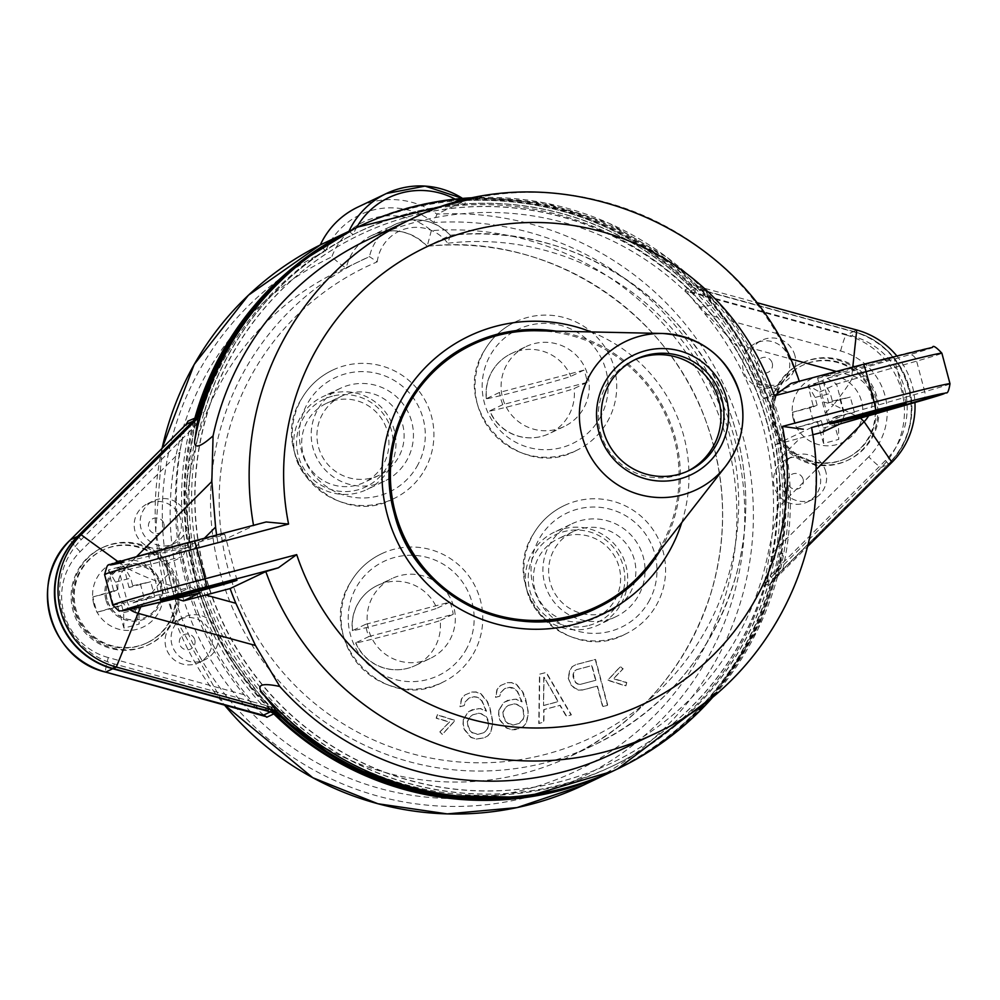 <?xml version="1.0" encoding="UTF-8"?>
<svg xmlns="http://www.w3.org/2000/svg" width="1000" height="1000" viewBox="0 0 1000 1000"><rect width="100%" height="100%" fill="white"/><g stroke="black" fill="none" stroke-linecap="round" stroke-linejoin="round"><path stroke-width="0.75" stroke-dasharray="5 3.75" d="M266.188 521.962L253.612 525.75L217.925 542.712A284.637 283.087 -115.4 0 1 216.663 535.037M410.312 219.587A284.637 283.087 -115.4 0 1 799.225 381.737L799.237 381.25M763.538 398.7L788.025 392.238L757.812 383.963A284.637 283.087 -115.4 0 1 763.538 398.7L799.225 381.737L791.125 383.4M823.5 431.825L827.8 422.638L819.663 392.075L809.95 386.475L788.025 392.238M817.763 377.95A39.538 0.762 165.1 0 0 817.588 378.075A39.538 0.762 165.1 0 0 854.013 369.162A39.538 0.762 165.1 0 0 893.812 357.875A39.538 0.762 165.1 0 0 893.988 357.738A39.538 0.762 165.1 0 0 857.562 366.65A39.538 0.762 165.1 0 0 817.763 377.95M868.6 415.775A27.487 27.338 64.6 0 0 851.862 375.7C854.562 376.163 848.487 385.838 833.637 404.725L860.438 418.1M757.812 383.963C749.225 365.112 741.438 351.65 734.463 343.55L790.075 358.775M198.25 417.663L204.638 411.275A295.712 294.088 -115.4 0 1 687.4 283.85L696.612 286.15L716.65 304.125L700.45 307.188L734.463 343.55M700.45 307.188A284.637 283.087 64.6 0 0 367.912 239.737M204.363 538.275L193.438 549.175L217.925 542.712M140.825 606.85L160.012 582.525C143.2 576.087 131.8 571.025 125.825 567.337A27.487 27.338 64.6 0 0 129.713 609.438M175.588 598.638L173.812 595.262L165.688 564.7L169.8 555.6L188.412 546.9L123.55 562.2A7.912 6.55 -103.3 0 0 119.275 571.613A86.975 1.675 -14.9 0 1 104.575 574.55M193.438 549.175L171.188 555.087M148.575 554.587A39.538 0.762 165.1 0 0 148.387 554.712A39.538 0.762 165.1 0 0 184.825 545.8A39.538 0.762 165.1 0 0 224.625 534.513A39.538 0.762 165.1 0 0 224.8 534.375A39.538 0.762 165.1 0 0 188.375 543.288A39.538 0.762 165.1 0 0 148.575 554.587M173.812 595.262L190.7 587.238L182.562 556.675L187 547.425L188.412 546.9M112.713 605.112A86.975 1.675 165.1 0 0 127.4 602.163L190.7 587.238L200.062 592.863M612.312 753.9A284.637 283.087 64.6 0 0 767.138 557.812L782.825 553.25L774.638 579.4L767.812 586.05A295.712 294.088 -115.4 0 1 285.05 713.475L276.438 710.9L274.775 709.388M815.913 469.775L778.088 507.525L767.138 557.812M778.088 507.525C780 496.6 780 480.812 778.088 460.163L800.225 438.075L812.775 434.762M811.562 427.463L775.738 444.538A284.637 283.087 -115.4 0 1 778.088 460.163M774.638 579.4L807.613 546.487M687.4 283.85L702.875 288.087A303.612 301.95 -115.4 0 1 779.15 574.738L767.812 586.05M702.875 288.087L700.487 289.225L708.775 291.825L853.612 331.488A79.062 78.637 -115.4 0 1 888.825 463.8L776.75 575.862C800.788 467.275 775.362 371.737 700.487 289.262L700.487 289.225A303.612 301.95 -115.4 0 1 776.762 575.875L779.15 574.738M269.575 709.237A303.612 301.95 -115.4 0 1 193.3 422.587M285.05 713.475L276.488 711.137M204.862 572.938A292.55 290.95 -115.4 0 1 360.637 234.45A292.55 290.95 -115.4 0 1 767.588 424.4A292.55 290.95 -115.4 0 1 611.825 762.887A292.55 290.95 -115.4 0 1 204.862 572.938M197.7 419.725L198.412 417.65L204.638 411.275M696.612 286.15L755.888 302.375M708.775 291.825A308.363 306.675 -115.4 0 1 714.575 298.325A308.363 306.675 -115.4 0 1 751.2 350.575A23.725 23.588 64.6 0 0 767.65 384.913A308.363 306.675 -115.4 0 1 787.575 459.787A23.725 23.588 64.6 0 0 790.35 497.738A308.363 306.675 -115.4 0 1 784.513 561.2A308.363 306.675 -115.4 0 1 782.712 569.7M767.8 424.938A295.712 294.088 64.6 0 0 689.237 289.713A295.712 294.088 64.6 0 0 464.663 205.125A295.712 294.088 64.6 0 0 353.038 234.587A295.712 294.088 64.6 0 0 199.988 418.85A295.712 294.088 64.6 0 0 198.988 575.087A295.712 294.088 64.6 0 0 277.538 710.312A295.712 294.088 64.6 0 0 766.8 581.175A295.712 294.088 64.6 0 0 767.8 424.938M274.488 713.312L277.538 710.312A12.65 12.588 64.6 0 0 272 707.125L252.213 701.7A308.363 306.675 -115.4 0 1 215.575 649.45A23.725 23.588 64.6 0 0 199.125 615.112A308.363 306.675 -115.4 0 1 179.213 540.237A23.725 23.588 64.6 0 0 176.425 502.3A308.363 306.675 -115.4 0 1 182.262 438.825L196.762 424.363A12.65 12.588 64.6 0 0 199.988 418.85L195.738 417.812M455.15 199.112A74.325 73.913 64.6 0 1 464.663 205.125L465.6 200.5A300.45 298.812 -115.4 0 1 692.1 286.55L689.237 289.713A12.65 12.588 64.6 0 0 694.775 292.9L852.387 336.062A74.325 73.913 -115.4 0 1 885.487 460.438L770.013 575.662A12.65 12.588 64.6 0 0 766.8 581.175L770.913 582.675C745.075 668.675 692.075 731.65 611.938 771.587M896.65 355.712A79.062 78.637 -115.4 0 1 914.938 402.512M775.738 444.538L800.225 438.075M827.8 422.638L844.675 414.613L840.688 423.65L839.775 424.012M921.725 400.575A7.912 5.5 74 0 0 924.75 391.7L844.675 414.613L836.55 384.05L827.188 378.288L809.95 386.475M556.337 331.175A146.275 145.475 -115.4 0 1 675.438 438.462A146.275 145.475 -115.4 0 1 660.375 550.05M648.637 565.112A145.013 144.213 64.6 0 0 674.225 438.787A145.013 144.213 64.6 0 0 537.25 330.763M634.612 359.862A61.675 61.337 64.6 0 0 600.275 431.912A61.675 61.337 64.6 0 0 687.55 471.225M685.075 289.887A7.912 7.862 64.6 0 0 688.538 291.875A15.812 1.25 -74.7 0 0 687.663 293.312L685.075 289.887L692.1 286.55C628.538 225.987 553.038 197.312 465.625 200.5L436.938 214.137L433.837 222.537A292.55 290.95 -115.4 0 1 729.338 609.237A292.55 290.95 -115.4 0 1 261.163 732.812A292.55 290.95 -115.4 0 1 325.6 251.112A71.162 70.775 -115.4 0 1 433.837 222.537M348.975 231.287L353.038 234.587A74.325 73.913 64.6 0 1 356.512 227.65M258 708.2A308.363 306.675 -115.4 0 1 252.213 701.7L114.4 663.975A74.325 73.913 -115.4 0 1 81.3 539.587L182.262 438.825A308.363 306.675 -115.4 0 1 184.075 430.325M176.425 502.3A23.725 23.588 64.6 0 0 140.95 528.263A23.725 23.588 64.6 0 0 179.213 540.237A308.363 306.675 -115.4 0 1 176.425 502.3M134.975 531.1A23.725 23.588 -115.4 0 1 147.613 503.663A23.725 23.588 -115.4 0 1 180.6 519.062A23.725 23.588 -115.4 0 1 167.975 546.5A23.725 23.588 -115.4 0 1 134.975 531.1M163.9 523.787A7.912 7.862 -115.4 0 1 158.338 533.425A7.912 7.862 -115.4 0 1 148.7 527.8A7.912 7.862 -115.4 0 1 154.262 518.15A7.912 7.862 -115.4 0 1 163.9 523.787M199.125 615.112A23.725 23.588 64.6 0 0 171.85 644.388A23.725 23.588 64.6 0 0 215.575 649.45A308.363 306.675 -115.4 0 1 199.125 615.112M165.875 647.225A23.725 23.588 -115.4 0 1 178.5 619.775A23.725 23.588 -115.4 0 1 211.5 635.175A23.725 23.588 -115.4 0 1 198.875 662.625A23.725 23.588 -115.4 0 1 165.875 647.225M194.8 639.9A7.912 7.862 -115.4 0 1 189.225 649.55A7.912 7.862 -115.4 0 1 179.587 643.925A7.912 7.862 -115.4 0 1 185.162 634.275A7.912 7.862 -115.4 0 1 194.8 639.9M263.137 715.2A15.812 1.25 105.3 0 1 263.05 714.362C260.238 712.525 253.912 705.987 244.062 694.737A300.45 298.812 -115.4 0 1 179.587 452.438C182.537 437.75 184.75 428.825 186.238 425.662L187.4 422.562M176.337 582.95A53.762 53.475 -115.4 0 1 147.713 645.163A53.762 53.475 -115.4 0 1 72.912 610.25A53.762 53.475 -115.4 0 1 101.55 548.05A53.762 53.475 -115.4 0 1 176.337 582.95M687.663 293.312L704.8 313.812A300.45 298.812 -115.4 0 1 769.262 556.1L763.875 586.025L770.888 582.688A300.45 298.812 -115.4 0 1 612.375 771.375M263.05 714.362L265.15 716.012M875.95 398.288A53.762 53.475 -115.4 0 1 847.312 460.5A53.762 53.475 -115.4 0 1 772.525 425.588A53.762 53.475 -115.4 0 1 801.15 363.375A53.762 53.475 -115.4 0 1 875.95 398.288M802.35 362.812A53.762 53.475 64.6 0 1 877.138 397.725A53.762 53.475 -115.4 0 1 848.512 459.925A53.762 53.475 -115.4 0 1 773.725 425.025A53.762 53.475 64.6 0 1 802.35 362.812L801.15 363.375M793.388 419.387A35.45 35.263 -115.4 0 1 818.375 376.138A35.45 35.263 -115.4 0 1 861.587 401.388A35.45 35.263 -115.4 0 1 836.6 444.65A35.45 35.263 -115.4 0 1 793.388 419.387M847.05 458A51.4 51.112 64.6 0 1 775.55 424.637A51.4 51.112 -115.4 0 1 802.913 365.163A51.4 51.112 -115.4 0 1 874.412 398.537A51.4 51.112 64.6 0 1 847.05 458L846.15 458.425A51.4 51.112 64.6 0 0 873.512 398.963A51.4 51.112 -115.4 0 0 802.025 365.588A51.4 51.112 -115.4 0 0 774.65 425.062A51.4 51.112 64.6 0 0 846.15 458.425M817.513 422.125A124.588 12.8 -104.8 0 0 823.538 443.375A123.675 47.888 162.7 0 0 838.737 439.363L838.438 424L836.413 416.362L854.35 412.337A123.675 33.875 74.8 0 0 852.387 404.688A123.675 33.875 74.8 0 0 850.288 397.062A124.588 2.387 -14.9 0 1 828.662 402.837L832.35 401.087L830.312 393.45L823.288 381.287A123.675 43.475 -12.6 0 0 808.075 385.3A124.588 12.8 -104.8 0 0 813.45 406.85A124.588 2.387 -14.9 0 1 792.475 412.325A123.675 57.488 -104.3 0 0 794.388 420A123.675 57.488 -104.3 0 0 796.538 427.6L821.2 420.375L817.513 422.125A124.588 2.387 -14.9 0 1 796.538 427.6M823.288 381.287A124.588 12.8 -104.8 0 0 828.662 402.837M792.475 412.325L817.138 405.1L813.45 406.85M817.138 405.1L815.1 397.463L808.075 385.3M809.525 407.113L813.6 422.388M854.35 412.337A124.588 2.387 -14.9 0 1 832.725 418.113A124.588 12.8 -104.8 0 0 838.737 439.363M823.538 443.375L823.238 428.025L821.2 420.375M823.238 428.025L838.438 424M836.413 416.362L832.725 418.113M832.35 401.087L850.288 397.062M839.95 399.075L844.013 414.363M815.1 397.463L830.312 393.45M325.6 251.112L320.275 244.938M431.337 230.637L427.188 246.275A268.825 267.35 -115.4 0 1 712.588 441.662A268.825 267.35 -115.4 0 1 570.425 756.3A268.825 267.35 -115.4 0 1 213.55 628.275A268.825 267.35 -115.4 0 1 339.613 270.7A268.825 267.35 -115.4 0 1 346.325 267.625L346.325 267.625C344.875 267.675 340.025 264.113 331.8 256.913A284.637 283.087 64.6 0 0 265.6 726.237A284.637 283.087 64.6 0 0 722.212 605.712A284.637 283.087 64.6 0 0 431.337 230.637A63.25 62.912 64.6 0 0 331.8 256.913M450.325 235.275L447.75 243.238A260.925 259.488 -115.4 0 1 726.338 582.562A260.925 259.488 -115.4 0 1 303.95 694.05A260.925 259.488 -115.4 0 1 377.238 261.85L369.475 256.625A268.825 267.35 64.6 0 0 362.75 259.7A268.825 267.35 64.6 0 0 236.7 617.275A268.825 267.35 64.6 0 0 593.575 745.288A268.825 267.35 64.6 0 0 735.738 430.662A268.825 267.35 64.6 0 0 450.325 235.275A47.438 47.175 64.6 0 0 395.188 224.35L372.05 235.362C392.663 226.925 411 230.562 427.062 246.275L450.387 235.287C434.338 219.537 415.938 215.9 395.188 224.35A47.438 47.175 64.6 0 0 369.475 256.625L346.325 267.625A47.438 47.175 -115.4 0 1 427.188 246.275M626.763 682.475L625.925 685.825L607.987 680.125L620.737 666.325L623.138 668.825L613.638 678.637L626.763 682.475L625.638 685.975L607.688 680.275L620.438 666.462L622.837 668.962L613.337 678.775L626.475 682.613M568.513 678.025L569.925 670.337L572.375 666.562L576.163 664.525L595.55 659.4L607.75 705.238L602.9 706.525L597.45 686.038L582.913 689.875L578.612 689.975L574.6 687.9L571.138 684.638L568.212 678.162L569.625 670.487L572.087 666.7L575.862 664.663L595.25 659.55L607.45 705.387L602.6 706.663L597.15 686.175L582.612 690.025L578.312 690.113L574.3 688.037L570.837 684.775L568.212 678.162M539.8 674.112L546.263 672.412L571.388 714.837L566.538 716.112L560.2 705.263L544.038 709.538L543.925 722.087L539.075 723.363L539.8 674.112L545.962 672.55L571.087 714.975L566.237 716.263L559.9 705.413L543.737 709.675L543.625 722.225L538.775 723.512L539.5 674.262M499.162 709.9L504.075 702.337L507.85 700.3L516.2 699.137L522.075 701.762L517.612 691.462L515.212 688.962L512.275 687.65L509.588 687.312L504.738 688.587L500.675 692.8L499.837 696.15L495.8 697.212L497.212 689.538L500.475 685.537L507.488 682.65L511.788 682.562L516.6 684.412L522.975 692.125L525.6 698.737L528.425 712.613L526.725 722.45L523.462 726.45L519.675 728.487L511.337 729.638L506.525 727.788L500.15 720.075L498.85 715.2L498.875 710.037L503.775 702.475L511.6 699.375L515.9 699.275L521.788 701.9L517.312 691.6L514.913 689.1L509.288 687.45L504.438 688.737L500.375 692.938L499.538 696.287L495.5 697.362L496.912 689.675L500.175 685.688L507.188 682.788L511.488 682.7L516.3 684.562L522.675 692.275L527.125 705.713L528.125 712.75L526.425 722.6L523.162 726.587L515.337 729.7L511.037 729.788L506.225 727.925L499.85 720.212L498.55 715.337L498.875 710.037M463.612 719.275L468.525 711.725L472.3 709.675L480.637 708.525L486.525 711.137L482.062 700.837L479.663 698.337L476.725 697.038L474.038 696.7L469.188 697.975L465.125 702.175L464.288 705.537L460.25 706.6L461.662 698.925L464.925 694.925L471.938 692.038L476.238 691.938L481.05 693.8L487.425 701.513L490.05 708.125L492.875 721.988L491.175 731.838L487.912 735.825L484.125 737.875L475.788 739.025L470.975 737.163L464.6 729.463L463.3 724.575L463.312 719.425L468.225 711.862L476.05 708.75L480.35 708.662L486.225 711.287L481.763 700.987L479.363 698.487L476.425 697.175L473.738 696.838L468.888 698.112L464.825 702.325L463.988 705.675L459.95 706.737L461.362 699.062L464.625 695.075L471.637 692.175L475.938 692.087L480.75 693.938L487.125 701.65L489.75 708.263L492.575 722.138L490.875 731.975L487.612 735.975L483.825 738.012L475.487 739.175L470.675 737.312L464.3 729.6L463 724.725L463.312 719.425M440.125 731.737L449.625 721.925L436.5 718.088L437.337 714.737L455.275 720.438L442.525 734.237L439.825 731.888L449.325 722.075L436.2 718.225L437.038 714.875L454.975 720.575L442.225 734.388L439.825 731.888M656.087 605.688A71.162 70.775 64.6 0 0 564.212 505.575A71.162 70.775 64.6 0 0 542.737 617.888A71.162 70.775 64.6 0 0 656.087 605.688M607.212 422.025A71.162 70.775 64.6 0 0 515.337 321.912A71.162 70.775 64.6 0 0 493.875 434.225A71.162 70.775 64.6 0 0 607.212 422.025M424.4 470.288A71.162 70.775 64.6 0 0 332.512 370.175A71.162 70.775 64.6 0 0 311.05 482.475A71.162 70.775 64.6 0 0 424.4 470.288M473.263 653.95A71.162 70.775 64.6 0 0 381.388 553.837A71.162 70.775 64.6 0 0 359.913 666.137A71.162 70.775 64.6 0 0 473.263 653.95M580.25 684.388L595.6 680.325L591.7 665.7L576.35 669.75L574.188 671.363L573.088 673.75L573.062 676.888L575.425 682.525L577.562 684.05L580.25 684.388L595.6 680.325M595.9 680.188L592 665.562L576.65 669.613L574.487 671.225L573.387 673.6L574.138 679.663L575.725 682.375L577.863 683.9L580.538 684.237M543.775 677.312L543.513 705.562L558.05 701.725L544.075 677.163L543.513 705.562M543.812 705.413L558.35 701.575L544.075 677.163M502.875 712.113L503.625 718.175L505.213 720.888L507.612 723.388L510.55 724.7L513.237 725.025L518.888 723.538L522.962 719.338L523.8 715.975L523.05 709.912L521.462 707.2L516.388 704.362L513.7 704.038L508.05 705.525L505.887 707.138L502.875 712.113L502.85 715.25M503.15 715.1L505.513 720.75L507.912 723.238L513.538 724.887L519.188 723.4L521.35 721.787L523.263 719.188L524.1 715.837L523.35 709.775L521.763 707.062L516.688 704.225L514 703.888L508.35 705.387L506.175 707L503.175 711.963M467.325 721.488L468.075 727.562L469.663 730.275L472.062 732.775L477.688 734.412L483.338 732.925L485.5 731.312L487.413 728.713L488.275 722.225L485.913 716.587L480.838 713.75L478.15 713.413L472.5 714.912L470.325 716.525L467.325 721.488L467.3 724.638M467.6 724.488L469.963 730.125L472.362 732.625L477.987 734.275L483.638 732.775L485.8 731.162L487.713 728.575L488.55 725.225L487.8 719.163L486.213 716.45L481.138 713.612L478.45 713.275L472.8 714.762L470.625 716.388L467.625 721.35M571.95 523.787A51.4 51.112 64.6 0 1 580.8 520.55A51.4 51.112 -115.4 0 1 616.075 616.613A51.4 51.112 -115.4 0 1 607.225 619.862A51.4 51.112 64.6 0 1 571.95 523.787L554.475 532.087A51.4 51.112 64.6 0 0 589.75 628.162A51.4 51.112 -115.4 0 0 624.538 560.938A51.4 51.112 -115.4 0 0 563.325 528.85A51.4 51.112 64.6 0 0 554.475 532.087M589.025 625.413A48.55 48.288 64.6 0 0 623.225 566.188A48.55 48.288 64.6 0 0 564.062 531.6A48.55 48.288 64.6 0 0 529.85 590.825A48.55 48.288 64.6 0 0 589.025 625.413M588.25 620.612A43.8 43.562 64.6 0 0 617.9 563.312A43.8 43.562 64.6 0 0 558.188 538.737A43.8 43.562 64.6 0 0 588.25 620.612M611.025 610.612A43.8 43.562 -115.4 0 0 580.962 528.725A43.8 43.562 64.6 0 0 551.312 586.025A43.8 43.562 64.6 0 0 603.475 613.375A43.8 43.562 -115.4 0 0 611.025 610.612L595.788 617.85M526.138 346.55A44.275 44.037 64.6 0 1 533.763 343.75A44.275 44.037 -115.4 0 1 564.15 426.525A44.275 44.037 -115.4 0 1 556.525 429.312A44.275 44.037 64.6 0 1 526.138 346.55L511.3 353.6A44.275 44.037 64.6 0 0 486.538 398.6A43.825 0.838 165.1 0 0 486.337 398.738A43.825 0.838 165.1 0 0 526.663 388.875A43.825 0.838 165.1 0 0 570.837 376.35L583.875 370.15A44.275 44.037 -115.4 0 1 587.125 382.375L574.087 388.575A43.825 0.838 -14.9 0 1 530.037 401.075A43.825 0.838 -14.9 0 1 489.588 410.962A43.825 0.838 -14.9 0 1 489.787 410.825A44.275 44.037 64.6 0 0 541.7 436.362A44.275 44.037 -115.4 0 0 574.087 388.575M583.875 370.15L499.575 392.4L486.538 398.6M587.125 382.375L502.825 404.625A44.275 44.037 -115.4 0 1 499.575 392.4M502.825 404.625L489.787 410.825M384.387 481.213A51.4 51.112 64.6 0 1 375.525 484.45A51.4 51.112 -115.4 0 1 340.25 388.375A51.4 51.112 -115.4 0 1 349.1 385.138A51.4 51.112 64.6 0 1 384.387 481.213L366.912 489.513A51.4 51.112 64.6 0 0 331.637 393.438A51.4 51.112 -115.4 0 0 296.85 460.662A51.4 51.112 -115.4 0 0 358.062 492.75A51.4 51.112 64.6 0 0 366.912 489.513M332.362 396.188A48.55 48.288 64.6 0 0 298.163 455.425A48.55 48.288 64.6 0 0 357.325 490A48.55 48.288 64.6 0 0 391.538 430.775A48.55 48.288 64.6 0 0 332.362 396.188M334.038 400.562A43.8 43.562 64.6 0 0 304.387 457.863A43.8 43.562 64.6 0 0 364.1 482.45A43.8 43.562 64.6 0 0 334.038 400.562M341.725 396.087A43.8 43.562 -115.4 0 0 371.788 477.962A43.8 43.562 64.6 0 0 401.438 420.675A43.8 43.562 64.6 0 0 349.263 393.325A43.8 43.562 -115.4 0 0 341.725 396.087L326.488 403.325M430.2 658.45A44.275 44.037 64.6 0 1 422.575 661.237A44.275 44.037 -115.4 0 1 392.175 578.475A44.275 44.037 -115.4 0 1 399.8 575.675A44.275 44.037 64.6 0 1 430.2 658.45L415.375 665.5A44.275 44.037 64.6 0 0 440.138 620.487A43.825 0.838 -14.9 0 1 396.087 633A43.825 0.838 -14.9 0 1 355.637 642.887A43.825 0.838 -14.9 0 1 355.838 642.738L368.875 636.55A44.275 44.037 -115.4 0 1 365.625 624.325L352.587 630.525A43.825 0.838 165.1 0 0 352.388 630.662A43.825 0.838 165.1 0 0 392.713 620.8A43.825 0.838 165.1 0 0 436.887 608.275A44.275 44.037 64.6 0 0 384.975 582.725A44.275 44.037 -115.4 0 0 377.35 585.513A44.275 44.275 0 0 0 352.388 630.662M368.875 636.55L453.175 614.3L440.138 620.487M365.625 624.325L449.913 602.075A44.275 44.037 -115.4 0 1 453.175 614.3M449.913 602.075L436.887 608.275M102.737 547.475A53.762 53.475 64.6 0 1 177.537 582.388A53.762 53.475 -115.4 0 1 148.9 644.6A53.762 53.475 -115.4 0 1 74.112 609.688A53.762 53.475 64.6 0 1 102.737 547.475L101.55 548.05M93.787 604.062A35.45 35.263 -115.4 0 1 118.775 560.8A35.45 35.263 -115.4 0 1 161.975 586.062A35.45 35.263 -115.4 0 1 137 629.312A35.45 35.263 -115.4 0 1 93.787 604.062M147.438 642.663A51.4 51.112 64.6 0 1 75.95 609.3A51.4 51.112 -115.4 0 1 103.312 549.837A51.4 51.112 -115.4 0 1 174.8 583.2A51.4 51.112 64.6 0 1 147.438 642.663L146.537 643.088A51.4 51.112 64.6 0 0 173.912 583.625A51.4 51.112 -115.4 0 0 102.413 550.262A51.4 51.112 -115.4 0 0 75.05 609.725A51.4 51.112 64.6 0 0 146.537 643.088M117.912 606.8A124.588 12.8 -104.8 0 0 123.925 628.038A123.675 47.888 162.7 0 0 139.137 624.025L138.837 608.675L136.8 601.025L154.738 597A123.675 33.875 74.8 0 0 152.775 589.35A123.675 33.875 74.8 0 0 150.675 581.725A124.588 2.387 -14.9 0 1 129.05 587.5L132.738 585.75L130.7 578.112L123.688 565.95A123.675 43.475 -12.6 0 0 108.475 569.963A124.588 12.8 -104.8 0 0 113.837 591.512A124.588 2.387 -14.9 0 1 92.863 596.987A123.675 57.488 -104.3 0 0 94.787 604.663A123.675 57.488 -104.3 0 0 96.925 612.263L121.6 605.05L117.912 606.8A124.588 2.387 -14.9 0 1 96.925 612.263M123.688 565.95A124.588 12.8 -104.8 0 0 129.05 587.5M92.863 596.987L117.525 589.763L113.837 591.512M117.525 589.763L115.5 582.125L108.475 569.963M109.925 591.775L113.987 607.05M154.738 597A124.588 2.387 -14.9 0 1 133.112 602.788A124.588 12.8 -104.8 0 0 139.137 624.025M123.925 628.038L123.625 612.688L121.6 605.05M123.625 612.688L138.837 608.675M136.8 601.025L133.112 602.788M132.738 585.75L150.675 581.725M140.338 583.75L144.412 599.025M115.5 582.125L130.7 578.112M204.638 573.038A292.55 290.95 -115.4 0 1 360.412 234.55A292.55 290.95 -115.4 0 1 767.362 424.5A292.55 290.95 -115.4 0 1 611.6 762.987A292.55 290.95 -115.4 0 1 204.638 573.038M794.938 355.637A23.725 23.588 64.6 0 0 751.2 350.575A308.363 306.675 -115.4 0 1 767.65 384.913A23.725 23.588 64.6 0 0 794.938 355.637M743.337 370.525A23.725 23.588 -115.4 0 1 755.962 343.075A23.725 23.588 -115.4 0 1 788.962 358.488A23.725 23.588 -115.4 0 1 776.325 385.925A23.725 23.588 -115.4 0 1 743.337 370.525M772.262 363.2A7.912 7.862 -115.4 0 1 766.688 372.85A7.912 7.862 -115.4 0 1 757.05 367.225A7.912 7.862 -115.4 0 1 762.625 357.575A7.912 7.862 -115.4 0 1 772.262 363.2M825.825 471.763A23.725 23.588 64.6 0 0 787.575 459.787A308.363 306.675 -115.4 0 1 790.35 497.738A23.725 23.588 64.6 0 0 825.825 471.763M774.225 486.65A23.725 23.588 -115.4 0 1 786.862 459.2A23.725 23.588 -115.4 0 1 819.85 474.6A23.725 23.588 -115.4 0 1 807.225 502.05A23.725 23.588 -115.4 0 1 774.225 486.65M803.15 479.325A7.912 7.862 -115.4 0 1 797.588 488.975A7.912 7.862 -115.4 0 1 787.95 483.338A7.912 7.862 -115.4 0 1 793.512 473.688A7.912 7.862 -115.4 0 1 803.15 479.325M105.825 599.675A28.863 28.7 -115.4 0 1 126.163 564.462A28.863 28.7 -115.4 0 1 161.337 585.025A28.863 28.7 -115.4 0 1 141.012 620.225A28.863 28.7 -115.4 0 1 105.825 599.675M106.975 599.375A27.675 27.525 -115.4 0 1 121.713 567.35A27.675 27.525 -115.4 0 1 160.2 585.325A27.675 27.525 -115.4 0 1 145.463 617.337A27.675 27.525 -115.4 0 1 106.975 599.375M107.088 599.312A27.675 27.525 -115.4 0 1 121.812 567.3A27.675 27.525 -115.4 0 1 160.312 585.262A27.675 27.525 -115.4 0 1 145.575 617.288A27.675 27.525 -115.4 0 1 107.088 599.312M825.337 413.013L833.637 404.725L822.3 401.613M168.325 574.237L160.012 582.525L171.35 585.638M863.25 364.363A79.062 1.512 -14.9 0 1 927.862 348.212A79.062 1.512 -14.9 0 1 909.237 354.812L827.188 378.288M836.375 371.45L851.862 375.7L852.775 367.125M118.438 561.95L125.825 567.337L136.5 556.675M165.688 564.7L182.562 556.675L119.275 571.613L127.4 602.163A7.912 6.55 76.7 0 0 135.3 608.138M654.712 733.737A284.637 283.087 64.6 0 0 811.425 427.575M713.962 695.863A300.45 298.812 64.6 0 0 782.513 554.575M615.662 769.812A300.45 298.812 64.6 0 0 775.65 577.175M891.95 462.312L888.825 463.8M698.575 287.525A300.45 298.812 64.6 0 0 357.688 227.087M715.575 303A300.45 298.812 64.6 0 0 477.1 197.55M856.75 330L853.612 331.488M270.8 709.575A300.45 298.812 -115.4 0 1 194.875 576.075A300.45 298.812 -115.4 0 1 194.875 421.025M354.85 228.438A300.45 298.812 -115.4 0 1 772.8 423.525A300.45 298.812 -115.4 0 1 612.825 771.162M271.15 709.975L272 707.125M770.888 582.688L772.925 579.237A7.912 7.862 64.6 0 0 770.888 582.688M694.775 292.9L695.588 288.538L853.188 331.688L846.15 335.037L688.538 291.875L695.562 288.55L692.125 286.55A7.912 7.862 64.6 0 0 695.562 288.55L853.188 331.688A79.062 78.637 -115.4 0 1 888.375 464.012L772.913 579.25L770.013 575.662M704.8 313.812L840.575 350.988A63.25 62.912 -115.4 0 1 868.737 456.838A15.812 1.562 -134.9 0 0 881.35 467.35L888.375 464.012L885.487 460.438M819.663 392.075L836.55 384.05L916.625 361.138A7.912 5.5 -106 0 0 909.237 354.812M950 383.738A86.975 1.675 165.1 0 1 924.75 391.7L916.625 361.138A86.975 1.675 -14.9 0 0 941.875 353.188M681.762 522.587A154.188 153.338 64.6 0 0 683.787 436.1A154.188 153.338 64.6 0 0 591.138 331.925M764.475 582A15.812 1.562 -134.9 0 0 765.888 582.587L772.913 579.25L888.388 464.012C931.475 424.8 910.113 344.487 853.188 331.688L852.387 336.062M465.6 200.5A79.062 78.637 64.6 0 0 462.488 198.4L465.637 200.512M194.05 421.85L196.762 424.363M77.513 536.438L81.3 539.587M267.188 710.375A303.612 301.95 -115.4 0 1 190.912 423.725M112.725 668.75L114.4 663.975M244.062 694.737L108.287 657.562A15.812 1.25 -74.7 0 0 105.538 672.05M108.287 657.562A63.25 62.912 -115.4 0 1 80.125 551.7L179.587 452.438M186.238 425.662A15.812 1.562 45.1 0 1 185.875 424.613M80.125 551.7A15.812 1.562 45.1 0 1 70.45 539.8M162.1 448.338A300.45 298.812 64.6 0 0 224.088 704.55M583.263 785.212A300.45 298.812 64.6 0 0 743.95 440.275A300.45 298.812 64.6 0 0 436.938 214.137A79.062 78.637 -115.4 0 0 357.725 207.15M840.575 350.988A15.812 1.25 105.3 0 1 846.15 335.037A79.062 78.637 -115.4 0 1 881.35 467.35L765.888 582.587A7.912 7.862 64.6 0 0 763.875 586.025M868.737 456.838L769.262 556.1M377.238 261.85A39.538 39.312 -115.4 0 1 447.75 243.238M648.525 602.062A63.25 62.912 64.6 0 0 625.525 515.638A63.25 62.912 64.6 0 0 539.5 538.337A63.25 62.912 64.6 0 0 562.487 624.775A63.25 62.912 64.6 0 0 648.525 602.062M599.663 418.4A63.25 62.912 64.6 0 0 576.663 331.962A63.25 62.912 64.6 0 0 490.625 354.675A63.25 62.912 64.6 0 0 513.625 441.1A63.25 62.912 64.6 0 0 599.663 418.4M486.337 398.738A44.275 44.275 0 0 1 511.3 353.6A44.275 44.037 64.6 0 1 518.938 350.8A44.275 44.037 -115.4 0 1 570.837 376.35M416.838 466.65A63.25 62.912 64.6 0 0 393.837 380.225A63.25 62.912 64.6 0 0 307.8 402.938A63.25 62.912 64.6 0 0 330.8 489.363A63.25 62.912 64.6 0 0 416.838 466.65M465.7 650.325A63.25 62.912 64.6 0 0 442.7 563.888A63.25 62.912 64.6 0 0 356.675 586.6A63.25 62.912 64.6 0 0 379.675 673.025A63.25 62.912 64.6 0 0 465.7 650.325M355.637 642.887A44.275 44.275 0 0 0 415.375 665.5A44.275 44.037 64.6 0 1 407.75 668.288A44.275 44.037 -115.4 0 1 355.838 642.738M352.587 630.525A44.275 44.037 -115.4 0 1 377.35 585.513L392.175 578.475M357.125 227.362A300.45 298.812 -115.4 0 1 774.525 422.713A300.45 298.812 -115.4 0 1 615.1 770.075M274.25 710.525A300.45 298.812 -115.4 0 1 196.588 575.262A300.45 298.812 -115.4 0 1 196.925 418.975M201.6 573.837A295.712 294.088 -115.4 0 1 409.975 213.05A295.712 294.088 -115.4 0 1 770.413 423.7A295.712 294.088 -115.4 0 1 562.025 784.488A295.712 294.088 -115.4 0 1 201.6 573.837M169.8 555.6L187 547.425M270.75 709.562L224.175 647.738L194.85 576.087L184.7 498.525L194.862 421.05M633.112 360.562L636.1 359.137M686.062 471.962L689.05 470.538M829.775 423.913L817.588 378.075M906.188 403.575L893.988 357.738M716.65 304.125L667.4 257.575L609.038 223.238L544.538 202.875L477.175 197.537M147.613 503.663L153.588 500.825M167.975 546.5L173.95 543.663M178.5 619.775L184.475 616.938M198.875 662.625L204.85 659.788M848.512 459.925L847.312 460.5M802.913 365.163L802.025 365.588M162.062 448.375L155.688 530.975L172.062 612.263L224.025 704.525M427.137 246.3C547.812 231.975 671.312 311.875 708.363 428.3C726.488 483.338 727.262 538.525 710.662 593.888C686.538 667.725 639.788 721.862 570.425 756.3L593.575 745.288C665.987 709.163 713.6 652.15 736.388 574.25C750.525 520.887 748.75 468 731.062 415.588C693.425 300.012 570.475 221.038 450.35 235.275M346.325 267.625L369.475 256.625M625.312 634.113C566.45 666.35 496.525 590.175 533.4 534.038C540.788 521.425 551.062 511.938 564.212 505.575M616.075 616.613L598.6 624.925M573.413 531.487L558.188 538.737M576.438 450.45C517.587 482.675 447.663 406.512 484.525 350.363C491.925 337.75 502.2 328.275 515.337 321.912M564.15 426.525L549.325 433.575A44.275 44.275 0 0 1 489.588 410.962M393.612 498.713C334.762 530.938 264.837 454.762 301.7 398.625C309.1 386.012 319.375 376.525 332.512 370.175M340.25 388.375L322.788 396.688M379.338 475.213L364.1 482.45M442.488 682.375C383.625 714.6 313.7 638.438 350.575 582.288C357.975 569.675 368.237 560.188 381.388 553.837M148.9 644.6L147.713 645.163M103.312 549.837L102.413 550.262M614.55 770.337C741.988 712.725 813.263 557.863 774.55 422.688C733.7 246.012 516.85 144.8 356.562 227.625M755.962 343.075L761.938 340.238M776.325 385.925L782.3 383.088M786.862 459.2L792.837 456.362M807.225 502.05L813.2 499.212M714.038 695.812L758 629.2L782.825 553.25M160.588 600.55L148.387 554.712M237 580.212L224.8 534.375"/><path stroke-width="1.5" d="M266.188 521.962L194.075 540.988A7.912 0.812 75.2 0 1 194.075 540.988A7.912 0.812 75.2 0 1 196.838 548.275L288.575 524.062L266.188 521.962L194.1 540.988M288.575 524.062A253.012 251.625 64.6 0 1 470.462 230.775A253.012 251.625 64.6 0 1 774.3 395.863L791.125 383.4L863.25 364.363A7.912 0.812 75.2 0 1 863.263 364.35A7.912 0.812 75.2 0 1 866.038 371.65A86.975 1.675 -14.9 0 1 941.875 353.188C936.075 346.987 932.95 345.05 932.525 347.35L863.263 364.35L791.125 383.4M253.525 525.3A284.637 283.087 -115.4 0 1 410.312 219.587L367.912 239.737A284.637 283.087 64.6 0 0 213.075 435.825C199.862 447.6 193.738 449.15 194.713 440.487L197.938 418.837M136.5 556.675L211.838 481.5L213.075 435.825M211.838 481.5L215.575 527.087L204.363 538.275M216.663 535.037A284.637 283.087 -115.4 0 1 215.575 527.087M200.062 592.863L183.375 600.925L175.588 598.638M183.375 600.925L230.125 588.55L265.812 571.587L278.387 567.8L206.262 586.838A79.062 1.512 165.1 0 0 133.025 607.075A79.062 1.512 165.1 0 0 135.738 608.038L200.613 592.737M160.775 600.413A39.538 0.762 165.1 0 0 160.588 600.55A39.538 0.762 165.1 0 0 197.025 591.638A39.538 0.762 165.1 0 0 236.812 580.35A39.538 0.762 165.1 0 0 237 580.212A39.538 0.762 165.1 0 0 200.562 589.125A39.538 0.762 165.1 0 0 160.775 600.413M205.625 595.013L235.85 603.288A284.637 283.087 -115.4 0 1 230.125 588.55M129.713 609.438A27.487 27.338 64.6 0 0 138.062 613.325L140.825 606.85M235.85 603.288L255.463 645.475L138.062 613.325L116.3 667.05A79.062 78.637 -115.4 0 1 81.1 534.738L77.962 536.225L184.075 430.325L198.25 417.663M276.438 710.9L261.65 692.062C256.413 684.675 262.45 682.812 279.762 686.462A284.637 283.087 64.6 0 0 612.312 753.9L654.712 733.737C767.837 682.212 835.525 549.938 811.562 427.463M279.762 686.462L255.463 645.475M615.662 769.812C504.75 824.463 361.438 799.212 275.15 709.8L274.775 709.388A300.45 298.812 64.6 0 0 615.662 769.812L617.6 768.888A300.45 298.812 64.6 0 0 713.962 695.863M276.175 710.825L116.3 667.05L113.162 668.538A79.062 78.637 -115.4 0 1 77.962 536.225M807.613 546.487L891.95 462.312L864.1 421.688A27.487 27.338 64.6 0 0 868.6 415.775M276.488 711.137L269.575 709.237L267.188 710.375L258 708.2L113.162 668.538M755.888 302.375L856.75 330A79.062 78.637 -115.4 0 1 896.65 355.712M914.938 402.512A79.062 78.637 -115.4 0 1 891.95 462.312M860.438 418.1L864.1 421.688L815.913 469.775M840.15 423.913L822.15 432.312L839.375 424.125L921.438 400.65A79.062 1.512 165.1 0 0 940.062 394.05A79.062 1.512 165.1 0 0 875.45 410.2L811.425 427.575M812.775 434.762L822.15 432.312M829.963 423.787A39.538 0.762 165.1 0 0 829.775 423.913A39.538 0.762 165.1 0 0 866.213 415A39.538 0.762 165.1 0 0 906 403.713A39.538 0.762 165.1 0 0 906.188 403.575A39.538 0.762 165.1 0 0 869.75 412.488A39.538 0.762 165.1 0 0 829.963 423.787M803.325 429.237L782.438 426.413L874.163 402.2L866.038 371.65L774.3 395.863M782.438 426.413A253.012 251.625 64.6 0 1 600.55 719.7A253.012 251.625 64.6 0 1 296.7 554.625L278.387 567.8M660.375 550.05A146.275 145.475 -115.4 0 1 597.55 607.7A146.275 145.475 -115.4 0 1 394.075 512.725A146.275 145.475 -115.4 0 1 471.962 343.488A146.275 145.475 -115.4 0 1 556.337 331.175M395.288 512.413A145.013 144.213 64.6 0 0 506.037 617.438A145.013 144.213 64.6 0 0 648.637 565.112L725.662 466.225A82.15 81.7 -115.4 0 1 582.15 436.375A82.15 81.7 -115.4 0 1 662.562 333.475A82.15 81.7 -115.4 0 1 725.662 466.225C741.663 444.663 746.5 420.8 740.175 394.637C727.8 357.025 701.925 336.637 662.562 333.475L537.25 330.763A145.013 144.213 64.6 0 0 395.288 512.413M603.263 430.5A61.675 61.337 -115.4 0 1 636.1 359.137A61.675 61.337 -115.4 0 1 721.888 399.188A61.675 61.337 64.6 0 1 689.05 470.538A61.675 61.337 64.6 0 1 603.263 430.5M687.55 471.225A61.675 61.337 64.6 0 0 718.9 400.6A61.675 61.337 64.6 0 0 634.612 359.862M162.062 448.375L194.188 364.475L248.363 295.262L320.3 244.925A79.062 78.637 -115.4 0 1 357.725 207.15L386.388 193.525L425.05 186.1L462.512 198.4A79.062 78.637 64.6 0 0 348.975 231.287L320.3 244.925A300.45 298.812 64.6 0 0 162.1 448.338M198.188 417.875L81.1 534.738L118.438 561.95M187.4 422.562L187.975 421.1A7.912 7.862 64.6 0 1 185.963 424.538A15.812 1.562 45.1 0 1 185.963 424.538A15.812 1.562 45.1 0 0 185.875 424.613M265.15 716.012L266.775 717.237L273.788 713.9A7.912 7.862 64.6 0 0 270.325 711.912L271.15 709.975M790.075 358.775L836.375 371.45M123.55 562.2A79.062 1.512 -14.9 0 1 120.838 561.237A79.062 1.512 -14.9 0 1 194.062 541L125.275 559.913C104.963 568.787 109.25 558.6 104.575 574.55A86.975 1.675 -14.9 0 1 196.838 548.275L204.975 578.837A86.975 1.675 165.1 0 0 112.713 605.112L104.575 574.55M265.812 571.587A284.637 283.087 64.6 0 0 654.712 733.737M261.65 692.062A300.45 298.812 64.6 0 0 617.6 768.888L714.038 695.812M197.8 419.3C223.088 331.75 276.388 267.675 357.688 227.087A300.45 298.812 64.6 0 0 197.7 419.725M477.1 197.55A300.45 298.812 64.6 0 0 359.625 226.175A300.45 298.812 64.6 0 0 194.713 440.487M856.75 330L852.775 367.125M194.875 421.025A300.45 298.812 -115.4 0 1 354.85 228.438L356.562 227.625A300.45 298.812 -115.4 0 1 357.125 227.362L356.562 227.625A300.45 298.812 -115.4 0 0 196.925 418.975M270.75 709.562L344.862 765.013L432.2 795.225L524.438 797.35L612.825 771.162A300.45 298.812 -115.4 0 1 270.8 709.575M224.088 704.55A300.45 298.812 64.6 0 0 583.263 785.212L612.375 771.375A300.45 298.812 -115.4 0 1 611.938 771.587A300.45 298.812 -115.4 0 1 273.788 713.9L274.488 713.312M839.575 424.075L946.038 392.85C947.588 393.625 948.913 390.588 950 383.738A86.975 1.675 165.1 0 0 874.163 402.2A7.912 0.812 -104.8 0 1 875.45 410.2M296.7 554.625L204.975 578.837A7.912 0.812 -104.8 0 1 206.262 586.838M591.138 331.925A154.188 153.338 64.6 0 0 433.075 360.087A154.188 153.338 64.6 0 0 387.212 514.388A154.188 153.338 64.6 0 0 531.9 629.212A154.188 153.338 64.6 0 0 681.762 522.587M598.763 431.688A66.35 65.987 -115.4 0 1 645.512 350.725A66.35 65.987 -115.4 0 1 726.388 398A66.35 65.987 -115.4 0 1 679.638 478.95A66.35 65.987 -115.4 0 1 598.763 431.688M455.15 199.112A74.325 73.913 64.6 0 0 356.512 227.65M266.775 717.237A7.912 7.862 64.6 0 0 263.312 715.238L270.325 711.912L112.725 668.75A79.062 78.637 -115.4 0 1 77.513 536.438L192.975 421.2A7.912 7.862 64.6 0 0 194.988 417.762A300.45 298.812 -115.4 0 1 348.975 231.287M187.975 421.1L195.738 417.812M105.538 672.05A15.812 1.25 -74.7 0 0 105.612 672.1C48.688 659.3 27.338 579.05 70.45 539.8A15.812 1.562 45.1 0 1 70.5 539.775L185.963 424.538L192.975 421.2L194.05 421.85M263.137 715.2A15.812 1.25 105.3 0 0 263.212 715.25A15.812 1.25 105.3 0 0 263.312 715.238L105.7 672.087A79.062 78.637 -115.4 0 1 70.5 539.775L77.513 536.438M112.725 668.75L105.7 672.087A15.812 1.25 -74.7 0 1 105.612 672.1L265.9 716.587M612.825 771.162L615.1 770.075A300.45 298.812 -115.4 0 1 614.55 770.337A300.45 298.812 -115.4 0 1 274.25 710.525M410.312 219.587C554.575 145.675 749.175 226.8 799.375 381.625M477.175 197.537L357.688 227.087M194.862 421.05L218.125 360.825L253.725 307.05L300.025 262.225L354.85 228.438M112.713 605.112L118.763 610.85L122.513 610.875L200.338 592.8M950 383.738L941.875 353.188M597.55 607.7C519.575 648.012 414 598.737 394.113 512.7C375.262 446.9 409.95 371.525 471.962 343.488M70.45 539.8L185.912 424.575L187.65 421.912M320.262 244.95C328.363 227.987 340.85 215.375 357.725 207.15M224.025 704.525L312.75 777.712L377.9 803.75L447.238 813.9L516.962 807.613L583.263 785.212"/></g></svg>
